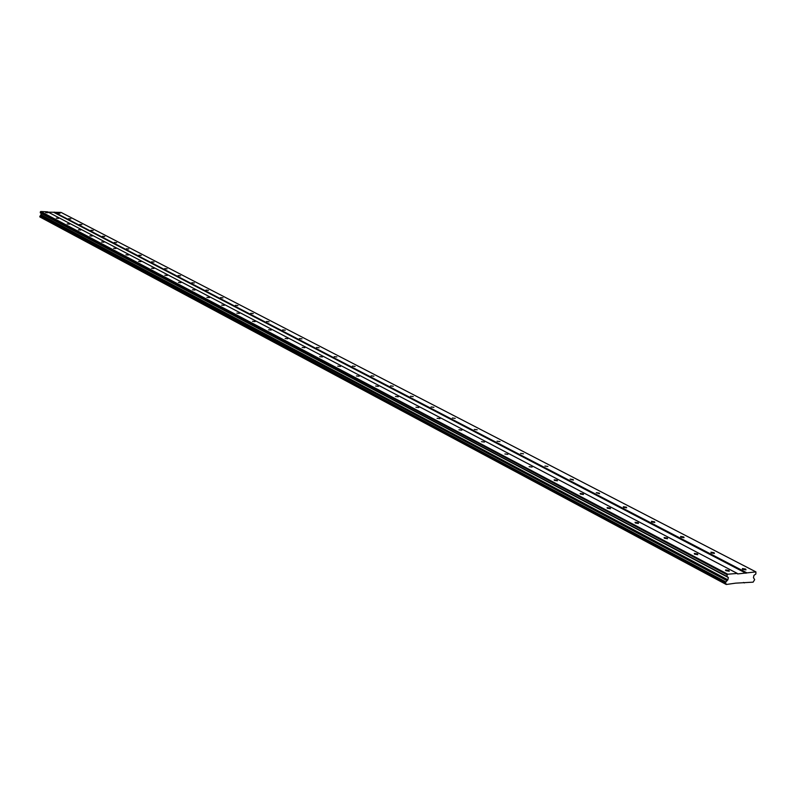 <?xml version="1.0" encoding="UTF-8"?>
<svg xmlns="http://www.w3.org/2000/svg" width="796" height="796" viewBox="0 0 796 796"><rect width="100%" height="100%" fill="white"/><g stroke="black" fill="none" stroke-linecap="round" stroke-linejoin="round"><path stroke-width="1.19" d="M47.889 212.771L45.67 212.562L47.889 212.771M728.947 570.453L725.693 569.906L725.992 570.692L729.236 571.249L728.947 570.453M697.505 553.946L694.291 553.419L694.58 554.155L697.784 554.693L697.505 553.946M667.277 538.066L664.103 537.559L664.371 538.265L667.545 538.773L667.277 538.066M638.193 522.793L635.059 522.305L635.317 522.972L638.452 523.46L638.193 522.793M610.194 508.087L607.089 507.619L607.338 508.246L610.442 508.714L610.194 508.087M583.209 493.918L580.145 493.47L580.383 494.057L583.448 494.505L583.209 493.918M557.2 480.257L554.165 479.819L554.394 480.376L557.429 480.814L557.2 480.257M532.096 467.073L529.091 466.655L532.096 467.073M507.868 454.347L504.893 453.949L507.868 454.347M484.456 442.059L481.52 441.661L484.456 442.059M461.829 430.168L458.924 429.79L461.829 430.168M439.949 418.676L437.074 418.318L439.949 418.676M418.776 407.562L415.93 407.204L418.776 407.562M398.279 396.796L395.463 396.448L398.279 396.796M378.418 386.358L375.632 386.03L378.418 386.358M359.165 376.259L356.419 375.931L359.165 376.259M340.509 366.459L337.783 366.14L340.509 366.459M322.4 356.946L319.703 356.638L322.4 356.946M304.838 347.723L302.162 347.424L304.838 347.723M287.774 338.758L285.137 338.469L287.774 338.758M271.207 330.061L268.59 329.773L271.207 330.061M255.098 321.604L252.511 321.325L255.098 321.604M239.447 313.375L236.88 313.107L239.447 313.375M224.223 305.385L221.686 305.117L224.223 305.385M209.408 297.605L206.9 297.336L209.408 297.605M194.99 290.033L192.503 289.774L194.99 290.033M180.951 282.66L178.493 282.411L180.951 282.66M167.279 275.486L164.842 275.227L167.279 275.486M153.966 268.491L151.548 268.242L153.966 268.491M140.982 261.665L138.594 261.426L140.982 261.665M128.325 255.019L125.957 254.78L128.325 255.019M115.977 248.541L113.639 248.302L115.977 248.541M103.938 242.213L101.619 241.984L103.938 242.213M92.187 236.044L89.888 235.815L92.187 236.044M80.714 230.014L78.436 229.795L80.714 230.014M69.511 224.134L67.252 223.915L69.511 224.134M58.576 218.393L56.337 218.164L58.576 218.393M60.038 213.318L57.839 213.099L60.038 213.318M745.683 569.09L742.459 568.543L742.768 569.329L745.991 569.876L745.683 569.09M714.112 552.713L710.928 552.185L711.226 552.922L714.41 553.449L714.112 552.713M683.754 536.962L680.61 536.454L680.888 537.151L684.043 537.658L683.754 536.962M654.541 521.798L651.427 521.31L651.695 521.967L654.81 522.455L654.541 521.798M626.402 507.201L623.328 506.734L623.586 507.35L626.661 507.818L626.402 507.201M599.288 493.122L596.244 492.674L599.537 493.719L599.288 493.122M573.14 479.56L570.125 479.122L573.369 480.117L573.14 479.56M547.897 466.466L544.922 466.048L547.897 466.466M523.529 453.82L520.584 453.412L523.529 453.82M499.988 441.601L497.072 441.213L499.988 441.601M477.222 429.79L474.336 429.412L477.222 429.79M455.203 418.368L452.347 418L455.203 418.368M433.89 407.303L431.074 406.955L433.89 407.303M413.263 396.597L410.467 396.249L413.263 396.597M393.264 386.219L390.508 385.891L393.264 386.219M373.891 376.17L371.155 375.841L373.891 376.17M355.096 366.419L352.389 366.1L355.096 366.419M336.857 356.956L334.181 356.648L336.857 356.956M319.166 347.772L316.51 347.474L319.166 347.772M301.973 338.857L299.356 338.559L301.973 338.857M285.276 330.191L282.68 329.902L285.276 330.191M269.048 321.773L266.481 321.485L269.048 321.773M253.277 313.584L250.73 313.306L253.277 313.584M237.924 305.614L235.407 305.346L237.924 305.614M222.989 297.873L220.502 297.605L222.989 297.873M208.452 290.331L205.985 290.072L208.452 290.331M194.304 282.988L191.856 282.729L194.304 282.988M180.513 275.834L178.095 275.575L180.513 275.834M167.08 268.859L164.682 268.61L167.08 268.859M153.986 262.063L151.608 261.824L153.986 262.063M141.22 255.436L138.862 255.198L141.22 255.436M128.763 248.979L126.435 248.74L128.763 248.979M116.614 242.671L114.306 242.442L116.614 242.671M104.754 236.521L102.465 236.293L104.754 236.521M93.182 230.512L90.913 230.283L93.182 230.512M81.869 224.641L79.63 224.422L81.869 224.641M70.834 218.91L68.605 218.691L70.834 218.91M727.783 574.215L40.725 211.507L47.581 211.816L737.295 573.428L727.783 574.215L727.245 574.802L40.377 211.816L40.268 212.781L41.402 213.587L39.88 216.95L725.872 583.468L726.26 584.493L735.673 583.15L753.115 582.165L754.658 579.657L753.454 577.647L753.941 575.379L755.862 573.996L755.902 571.886L737.603 573.936L737.295 573.428M40.258 217.159L726.26 584.493M755.902 571.886L61.063 212.413L48.258 212.164M727.245 574.802L726.917 576.413L728.35 577.528L727.872 579.826L725.723 582.145L725.594 583.388M743.504 582.473L744.369 582.921M725.494 583.229L39.8 216.85M39.88 216.194L725.723 582.145M40.725 215.427L727.056 580.702M725.892 581.956L39.979 216.094M41.243 214.95L727.872 579.826M41.402 213.587L728.35 577.528M40.268 212.781L726.917 576.413M53.919 212.423L745.991 573.239M746.529 572.662L54.257 212.114M725.693 569.906L725.594 570.424M742.459 568.543L742.35 569.05"/></g></svg>
